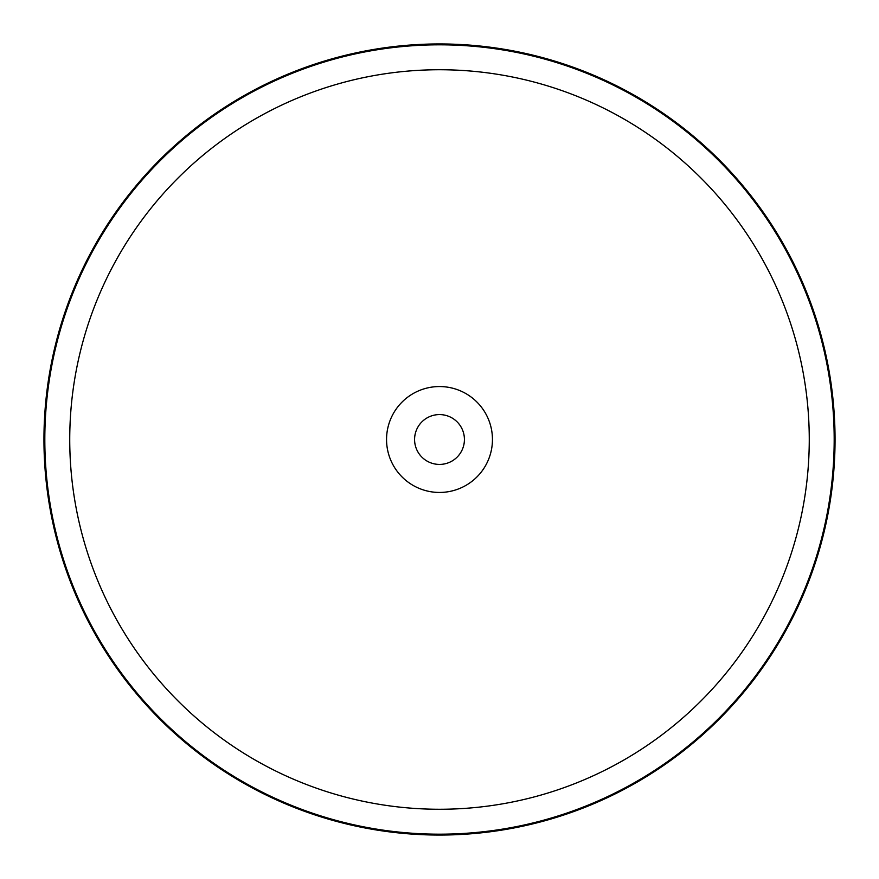 <?xml version="1.0" encoding="UTF-8"?>
<svg xmlns="http://www.w3.org/2000/svg" width="879" height="879" viewBox="0 0 879 879"><rect width="100%" height="100%" fill="white"/><g stroke="black" fill="none" stroke-linecap="round" stroke-linejoin="round"><path stroke-width="1.32" d="M439.5 69.738A369.762 369.762 0 0 1 809.262 439.5A369.762 369.762 0 0 1 439.5 809.262A369.762 369.762 0 0 1 69.738 439.5A369.762 369.762 0 0 1 439.5 69.738M386.551 439.5A52.949 52.949 0 0 0 439.5 492.449A52.949 52.949 0 0 0 492.449 439.5A52.949 52.949 0 0 0 439.5 386.551A52.949 52.949 0 0 0 386.551 439.5M439.5 834.182A394.682 394.682 0 0 1 44.818 439.5A394.682 394.682 0 0 1 439.5 44.818A394.682 394.682 0 0 1 834.182 439.5A394.682 394.682 0 0 1 439.5 834.182M835.05 439.5A395.55 395.55 0 0 1 439.5 835.05A395.55 395.55 0 0 1 43.95 439.5A395.55 395.55 0 0 1 439.5 43.95A395.55 395.55 0 0 1 835.05 439.5M464.42 439.5A24.92 24.92 0 0 0 439.5 414.58A24.92 24.92 0 0 0 414.58 439.5A24.92 24.92 0 0 0 439.5 464.42A24.92 24.92 0 0 0 464.42 439.5A24.92 24.92 0 0 1 439.5 464.42A24.92 24.92 0 0 1 414.58 439.5A24.92 24.92 0 0 1 439.5 414.58A24.92 24.92 0 0 1 464.42 439.5"/></g></svg>
